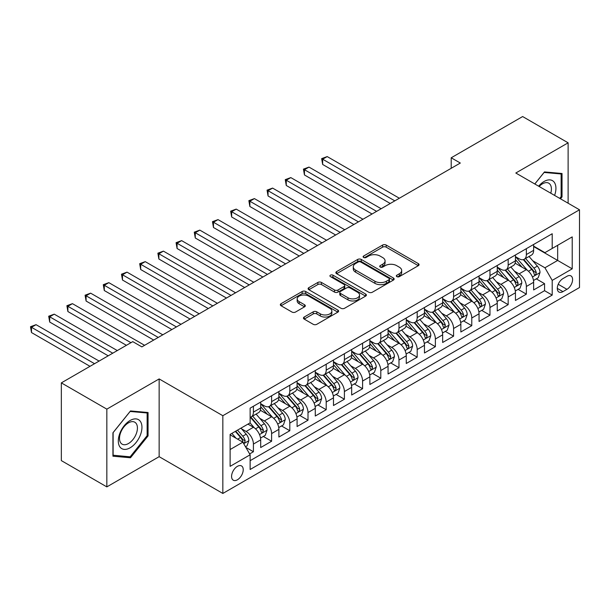 <?xml version="1.0" encoding="UTF-8"?>
<svg xmlns="http://www.w3.org/2000/svg" width="610" height="610" viewBox="0 0 610 610"><rect width="100%" height="100%" fill="white"/><g stroke="black" fill="none" stroke-linecap="round" stroke-linejoin="round"><path stroke-width="0.91" d="M396.851 276.635A1.769 1.022 0 0 0 399.352 276.635L418.33 265.678A2.524 1.456 0 0 0 419.07 264.648A2.524 1.456 0 0 0 418.33 263.619L386.183 245.06A2.524 1.456 0 0 0 382.607 245.06L363.629 256.017A1.769 1.022 0 0 0 363.118 256.734A1.769 1.022 0 0 0 363.629 257.458A1.769 1.022 0 0 0 366.13 257.458L368.585 256.04A8.082 4.667 0 0 1 380.022 256.04L382.699 257.588A8.082 4.667 0 0 1 385.07 260.889A8.082 4.667 0 0 1 382.699 264.183L380.243 265.602A1.769 1.022 0 0 0 379.725 266.326A1.769 1.022 0 0 0 380.243 267.05A1.769 1.022 0 0 0 382.744 267.05L385.2 265.632A8.082 4.667 0 0 1 396.63 265.632L399.314 267.18A8.082 4.667 0 0 1 401.677 270.474A8.082 4.667 0 0 1 399.314 273.776L396.851 275.194A1.769 1.022 0 0 0 396.34 275.918A1.769 1.022 0 0 0 396.851 276.635L396.851 275.194M237.397 479.796A8.235 4.758 120 0 0 242.78 472.536A8.235 4.758 120 0 0 241.514 465.933A8.235 4.758 120 0 0 237.397 466.345A8.235 4.758 120 0 0 232.021 473.604A8.235 4.758 120 0 0 233.279 480.2A8.235 4.758 120 0 0 237.397 479.796M304.199 317.032A2.524 1.456 0 0 0 303.46 318.069A2.524 1.456 0 0 0 304.199 319.099L313.22 324.306A2.524 1.456 0 0 0 316.788 324.306L337.864 312.137A2.524 1.456 0 0 0 338.603 311.108A2.524 1.456 0 0 0 337.864 310.078L305.717 291.511A2.524 1.456 0 0 0 302.141 291.511L281.065 303.681A2.524 1.456 0 0 0 280.325 304.71A2.524 1.456 0 0 0 281.065 305.747L291.961 312.038A2.524 1.456 0 0 0 295.537 312.038L304.558 306.83A2.524 1.456 0 0 0 305.297 305.793A2.524 1.456 0 0 0 304.558 304.764L299.152 301.645A6.756 3.904 0 0 1 297.177 298.885A6.756 3.904 0 0 1 301.348 295.286A6.756 3.904 0 0 1 308.706 296.125L329.873 308.347A6.756 3.904 0 0 1 331.855 311.108A6.756 3.904 0 0 1 327.684 314.714A6.756 3.904 0 0 1 320.319 313.868L316.788 311.832A2.524 1.456 0 0 0 313.22 311.832L304.199 317.032L304.199 319.099M159.149 378.932L106.834 409.142L61.343 382.874L61.343 460.619L106.834 486.887L159.149 456.676L222.841 493.452L222.841 415.707L159.149 378.932L159.149 456.676M568.124 203.221L568.124 142.816L515.808 173.019L579.5 209.787L222.841 415.707M568.124 142.816L522.633 116.548L451.209 157.784L451.209 168.291M61.343 382.874L132.767 341.638L141.863 346.892L460.314 163.038L451.209 157.784M368.768 292.236A2.524 1.456 0 0 0 372.336 292.236L393.42 280.066A2.524 1.456 0 0 0 394.159 279.037A2.524 1.456 0 0 0 393.42 278.007L361.265 259.441A2.524 1.456 0 0 0 357.696 259.441L336.613 271.61A2.524 1.456 0 0 0 335.874 272.639A2.524 1.456 0 0 0 336.613 273.676L368.768 292.236M331.161 277.016A1.769 1.022 0 0 1 332.953 277.268L332.953 275.171L365.642 294.043A2.524 1.456 0 0 1 366.381 295.072A2.524 1.456 0 0 1 365.642 296.102L344.566 308.271A2.524 1.456 0 0 1 340.99 308.271L308.843 289.712L308.843 287.645A2.524 1.456 0 0 0 308.103 288.675A2.524 1.456 0 0 0 308.843 289.712M308.843 287.645L317.863 282.438A2.524 1.456 0 0 1 321.432 282.438L334.471 289.963A2.524 1.456 0 0 0 338.047 289.963L344.032 286.509A2.524 1.456 0 0 0 344.772 285.48A2.524 1.456 0 0 0 344.032 284.451L330.452 276.612A1.769 1.022 0 0 1 329.934 275.888A1.769 1.022 0 0 1 331.032 274.95A1.769 1.022 0 0 1 332.953 275.171M249.635 453.924L253.409 451.743L245.86 447.382M241.568 428.83L246.135 431.468A10.294 5.94 60 0 1 253.409 444.072L260.691 439.871L260.691 447.542L271.61 441.236L263.329 436.455M259.761 418.323L264.328 420.961A10.294 5.94 60 0 1 271.61 433.565L278.884 429.364L278.884 437.034L289.803 430.729L281.523 425.948M277.962 407.815L282.529 410.454A10.294 5.94 60 0 1 289.803 423.058L297.085 418.857L297.085 426.527L308.004 420.221L299.723 415.44M296.155 397.308L300.722 399.946A10.294 5.94 60 0 1 308.004 412.551L315.279 408.349L315.279 416.02L326.197 409.714L317.917 404.941M314.348 386.801L318.923 389.439A10.294 5.94 60 0 1 326.197 402.051L333.479 397.85L333.479 405.513L344.398 399.214L336.118 394.434M332.549 376.294L337.116 378.932A10.294 5.94 60 0 1 344.398 391.544L351.673 387.342L351.673 395.013L362.592 388.707L354.311 383.926M350.742 365.794L355.317 368.432A10.294 5.94 60 0 1 362.592 381.036L369.873 376.835L369.873 384.506L380.792 378.2L372.512 373.419M368.943 355.287L373.511 357.925A10.294 5.94 60 0 1 380.792 370.529L388.067 366.328L388.067 373.999L398.986 367.693L390.705 362.912M387.137 344.78L391.712 347.418A10.294 5.94 60 0 1 398.986 360.022L406.268 355.821L406.268 363.491L417.187 357.185L408.906 352.405M405.337 334.272L409.905 336.911A10.294 5.94 60 0 1 417.187 349.522L424.461 345.313L424.461 352.984L435.38 346.686L427.099 341.905M423.531 323.765L428.106 326.403A10.294 5.94 60 0 1 435.38 339.015L442.662 334.814L442.662 342.477L453.581 336.179L445.3 331.398M441.732 313.265L446.299 315.904A10.294 5.94 60 0 1 453.581 328.508L460.855 324.306L460.855 331.977L471.774 325.671L463.493 320.89M459.925 302.758L464.492 305.396A10.294 5.94 60 0 1 471.774 318.001L479.056 313.799L479.056 321.47L489.975 315.164L481.694 310.383M478.126 292.251L482.693 294.889A10.294 5.94 60 0 1 489.975 307.493L497.249 303.292L497.249 310.963L508.168 304.657L499.887 299.876M496.319 281.744L500.886 284.382A10.294 5.94 60 0 1 508.168 296.986L515.45 292.785L515.45 300.455L526.361 294.15L526.361 286.486A10.294 5.94 -120 0 0 519.087 273.875L514.52 271.236M518.088 289.376L526.361 294.15M260.691 439.871A10.294 5.94 -120 0 0 253.409 427.259L247.95 424.11M278.884 429.364A10.294 5.94 -120 0 0 271.61 416.76L260.356 410.255M297.085 418.857A10.294 5.94 -120 0 0 289.803 406.252L278.549 399.756M315.279 408.349A10.294 5.94 -120 0 0 308.004 395.745L296.75 389.249M333.479 397.85A10.294 5.94 -120 0 0 326.197 385.238L314.943 378.741M351.673 387.342A10.294 5.94 -120 0 0 344.398 374.731L333.144 368.234M369.873 376.835A10.294 5.94 -120 0 0 362.592 364.223L351.337 357.727M388.067 366.328A10.294 5.94 -120 0 0 380.792 353.724L369.538 347.227M406.268 355.821A10.294 5.94 -120 0 0 398.986 343.216L387.731 336.72M424.461 345.313A10.294 5.94 -120 0 0 417.187 332.709L405.932 326.213M442.662 334.814A10.294 5.94 -120 0 0 435.38 322.202L424.125 315.705M460.855 324.306A10.294 5.94 -120 0 0 453.581 311.695L442.326 305.198M479.056 313.799A10.294 5.94 -120 0 0 471.774 301.195L460.519 294.691M497.249 303.292A10.294 5.94 -120 0 0 489.975 290.688L478.72 284.191M515.45 292.785A10.294 5.94 -120 0 0 508.168 280.181L496.914 273.684M566.942 276.292L562.938 278.602A7.976 4.606 120 0 0 557.731 285.632A7.976 4.606 120 0 0 558.951 292.03A7.976 4.606 120 0 0 562.938 291.633L566.942 289.323A7.976 4.606 120 0 0 572.157 282.293A7.976 4.606 120 0 0 570.929 275.895A7.976 4.606 120 0 0 566.942 276.292M222.841 493.452L579.5 287.531L579.5 209.787M230.123 449.532L242.856 442.181L250.138 454.786L250.138 469.494L552.202 295.095L552.202 280.387L544.928 267.782L532.713 260.729M250.138 454.786L230.123 466.345L230.123 434.404L250.138 422.852L250.138 408.143L552.202 233.744L552.202 248.453L572.218 236.893L572.218 268.835L552.202 280.387M260.691 403.728L264.328 405.833A10.294 5.94 60 0 0 269.475 406.336L276.757 402.135A10.294 5.94 -120 0 0 278.884 397.423L278.884 391.544M278.884 393.221L282.529 395.326A10.294 5.94 60 0 0 287.676 395.837L294.95 391.635A10.294 5.94 -120 0 0 297.085 386.923L297.085 381.036M297.085 382.714L300.722 384.818A10.294 5.94 60 0 0 305.869 385.329L313.151 381.128A10.294 5.94 -120 0 0 315.279 376.416L315.279 370.529M315.279 372.214L318.923 374.311A10.294 5.94 60 0 0 324.07 374.822L331.344 370.621A10.294 5.94 -120 0 0 333.479 365.909L333.479 360.022M333.479 361.707L337.116 363.804A10.294 5.94 60 0 0 342.263 364.315L349.545 360.113A10.294 5.94 -120 0 0 351.673 355.401L351.673 349.515M351.673 351.2L355.317 353.304A10.294 5.94 60 0 0 360.464 353.808L367.738 349.606A10.294 5.94 -120 0 0 369.873 344.894L369.873 339.015M369.873 340.693L373.511 342.797A10.294 5.94 60 0 0 378.657 343.308L385.939 339.099A10.294 5.94 -120 0 0 388.067 334.387L388.067 328.508M388.067 330.185L391.712 332.29A10.294 5.94 60 0 0 396.858 332.801L404.133 328.599A10.294 5.94 -120 0 0 406.268 323.887L406.268 318.001M406.268 319.678L409.905 321.783A10.294 5.94 60 0 0 415.052 322.293L422.333 318.092A10.294 5.94 -120 0 0 424.461 313.38L424.461 307.493M424.461 309.178L428.106 311.275A10.294 5.94 60 0 0 433.252 311.786L440.527 307.585A10.294 5.94 -120 0 0 442.662 302.873L442.662 296.986M442.662 298.671L446.299 300.768A10.294 5.94 60 0 0 451.446 301.279L458.728 297.078A10.294 5.94 -120 0 0 460.855 292.365L460.855 286.486M460.855 288.164L464.492 290.268A10.294 5.94 60 0 0 469.639 290.772L476.921 286.57A10.294 5.94 -120 0 0 479.056 281.858L479.056 275.979M479.056 277.657L482.693 279.761A10.294 5.94 60 0 0 487.84 280.272L495.122 276.071A10.294 5.94 -120 0 0 497.249 271.358L497.249 265.472M497.249 267.149L500.886 269.254A10.294 5.94 60 0 0 506.033 269.765L513.315 265.563A10.294 5.94 -120 0 0 515.45 260.851L515.45 254.965M250.138 460.672L544.562 290.688L544.562 283.65L533.643 289.948L533.643 282.277A10.294 5.94 -120 0 0 526.361 269.673L515.114 263.177M515.45 256.65L519.087 258.747A10.294 5.94 -120 0 0 524.234 259.258A10.294 5.94 -120 0 0 526.361 254.545L526.361 248.659M524.234 259.258L531.508 255.056A10.294 5.94 -120 0 0 533.643 250.344L533.643 244.458M253.409 406.252L253.409 412.131A10.294 5.94 60 0 1 251.282 416.843A10.294 5.94 60 0 1 250.138 417.263M251.282 416.843L258.556 412.642A10.294 5.94 -120 0 0 260.691 407.93L260.691 402.051M271.61 395.745L271.61 401.624A10.294 5.94 60 0 1 269.475 406.336M289.803 385.238L289.803 391.124A10.294 5.94 60 0 1 287.676 395.837M308.004 374.731L308.004 380.617A10.294 5.94 60 0 1 305.869 385.329M326.197 364.223L326.197 370.11A10.294 5.94 60 0 1 324.07 374.822M344.398 353.724L344.398 359.603A10.294 5.94 60 0 1 342.263 364.315M362.592 343.216L362.592 349.095A10.294 5.94 60 0 1 360.464 353.808M380.792 332.709L380.792 338.596A10.294 5.94 60 0 1 378.657 343.308M398.986 322.202L398.986 328.088A10.294 5.94 60 0 1 396.858 332.801M417.187 311.695L417.187 317.581A10.294 5.94 60 0 1 415.052 322.293M435.38 301.188L435.38 307.074A10.294 5.94 60 0 1 433.252 311.786M453.581 290.688L453.581 296.567A10.294 5.94 60 0 1 451.446 301.279M471.774 280.181L471.774 286.06A10.294 5.94 60 0 1 469.639 290.772M489.975 269.673L489.975 275.56A10.294 5.94 60 0 1 487.84 280.272M508.168 259.166L508.168 265.053A10.294 5.94 60 0 1 506.033 269.765M508.168 296.986L508.168 304.657M489.975 307.493L489.975 315.164M471.774 318.001L471.774 325.671M453.581 328.508L453.581 336.179M435.38 339.015L435.38 346.686M417.187 349.522L417.187 357.185M398.986 360.022L398.986 367.693M380.792 370.529L380.792 378.2M362.592 381.036L362.592 388.707M344.398 391.544L344.398 399.214M326.197 402.051L326.197 409.714M308.004 412.551L308.004 420.221M289.803 423.058L289.803 430.729M271.61 433.565L271.61 441.236M253.409 444.072L253.409 451.743M242.856 442.181L230.123 434.823M544.928 267.782L557.662 260.432L557.662 245.304L572.218 236.893M533.643 246.562L572.218 268.835M533.643 246.143L544.928 252.654L552.202 248.453M106.834 409.142L106.834 486.887M536.282 278.869L544.562 283.65M544.562 290.688L552.202 295.095M560.499 198.822L562.031 196.916L562.031 173.499L544.471 171.928L534.787 183.976M112.934 456.196L130.494 457.767L148.055 435.921L148.055 412.512L130.494 410.942L112.934 432.787L112.934 456.196M561.124 196.389L562.031 196.916M147.14 435.395L148.055 435.921M128.634 456.699L130.494 457.767M397.56 276.887L399.314 275.88A8.082 4.667 0 0 0 401.677 272.579L401.677 270.474M385.07 260.889L385.07 262.986A8.082 4.667 0 0 1 382.699 266.288L380.953 267.294M418.3 265.701L386.183 247.157A2.524 1.456 0 0 0 382.607 247.157L364.338 257.71M393.381 280.089L361.265 261.545A2.524 1.456 0 0 0 357.696 261.545L336.651 273.692M388.951 279.754A1.769 1.022 0 0 0 389.47 279.037A1.769 1.022 0 0 0 388.951 278.312L360.731 262.018A1.769 1.022 0 0 0 358.23 262.018L355.638 263.512A8.082 4.667 0 0 0 353.274 266.814A8.082 4.667 0 0 0 355.638 270.116L374.929 281.256A8.082 4.667 0 0 0 386.359 281.256L388.951 279.754L388.951 281.858A1.769 1.022 0 0 0 389.47 281.134L389.47 279.037M353.274 266.814L353.274 268.918A8.082 4.667 0 0 0 355.638 272.22L355.638 270.116M388.951 281.858L386.359 283.353A8.082 4.667 0 0 1 374.929 283.353L355.638 272.22M308.873 289.727L317.863 284.542L317.863 282.438M344.772 285.48L344.772 287.584A2.524 1.456 0 0 1 344.032 288.614L338.047 292.068A2.524 1.456 0 0 1 334.471 292.068L321.432 284.542A2.524 1.456 0 0 0 317.863 284.542M332.953 277.268L365.611 296.125M348.005 297.779A6.756 3.904 0 0 0 355.371 298.625A6.756 3.904 0 0 0 359.542 295.019A6.756 3.904 0 0 0 357.559 292.259L350.102 287.958A2.524 1.456 0 0 0 346.533 287.958L340.548 291.412A2.524 1.456 0 0 0 339.808 292.442A2.524 1.456 0 0 0 340.548 293.471L348.005 297.779L348.005 299.876A6.756 3.904 0 0 0 355.371 300.722A6.756 3.904 0 0 0 359.542 297.123L359.542 295.019M339.808 292.442L339.808 294.546A2.524 1.456 0 0 0 340.548 295.575L340.548 293.471M348.005 299.876L340.548 295.575M331.855 311.108L331.855 313.204A6.756 3.904 0 0 1 327.684 316.811A6.756 3.904 0 0 1 320.319 315.965L316.788 313.929A2.524 1.456 0 0 0 313.22 313.929L304.23 319.121M297.177 298.885L297.177 300.989A6.756 3.904 0 0 0 299.152 303.75L299.152 301.645M304.52 306.845L299.152 303.75M337.833 312.16L305.717 293.616A2.524 1.456 0 0 0 302.141 293.616L281.103 305.762M533.491 280.478L538.195 277.763L540.01 272.51A6.817 3.934 -120 0 0 537.357 266.105L529.045 256.482M527.375 270.337L517.516 258.922A19.688 11.369 -120 0 0 515.45 256.757M521.969 267.134L516.457 260.752A16.34 9.432 -120 0 0 515.45 259.654M399.352 198.235L327.204 156.579L322.652 159.202L322.652 164.456L390.255 203.488M523.304 259.631L531.714 269.361A6.817 3.934 60 0 1 534.146 274.065L534.642 274.874L535.565 274.744L536.327 272.8A6.817 3.934 -120 0 0 533.903 268.103L525.584 258.48M523.799 259.471L532.835 269.933A3.477 2.005 60 0 1 533.712 271.29L536.327 272.8M322.652 164.456L321.653 158.63L394.8 200.858M321.653 158.63L327.204 156.579M554.589 195.406A16.729 9.661 120 0 0 544.105 181.475A16.729 9.661 120 0 0 538.63 186.195M550.769 193.202A12.665 7.312 120 0 0 548.779 183.206A12.665 7.312 120 0 0 542.45 183.839A12.665 7.312 120 0 0 539.133 186.485M534.825 183.999L544.105 172.447L561.124 173.972L561.124 196.656L559.736 198.38M559.995 173.316L561.124 173.972M140.369 435.06A16.729 9.661 120 0 0 136.045 418.902A16.729 9.661 120 0 0 119.888 433.23A16.729 9.661 120 0 0 124.211 449.387A16.729 9.661 120 0 0 140.369 435.06M136.228 433.878A12.665 7.312 120 0 0 134.802 422.219A12.665 7.312 120 0 0 120.711 432.49A12.665 7.312 120 0 0 122.137 444.156A12.665 7.312 120 0 0 136.228 433.878M113.117 455.312L113.117 432.627L130.128 411.46L147.14 412.978L147.14 435.662L130.128 456.829L112.934 455.205M146.011 412.329L147.14 412.978M515.297 290.985L519.995 288.271L521.817 283.017A6.817 3.934 -120 0 0 519.156 276.612L510.844 266.989M509.182 280.844L499.323 269.429A19.688 11.369 -120 0 0 497.249 267.264M503.768 277.642L498.256 271.259A16.34 9.432 -120 0 0 497.249 270.161M381.151 208.742L309.003 167.087L304.451 169.71L304.451 174.963L372.054 213.996M505.111 270.131L513.521 279.868A6.817 3.934 60 0 1 515.953 284.565L516.449 285.373L517.364 285.244L518.134 283.307A6.817 3.934 -120 0 0 515.702 278.61L507.39 268.979M505.606 269.971L514.642 280.44A3.477 2.005 60 0 1 515.519 281.797L518.134 283.307M304.451 174.963L303.452 169.13L376.606 211.365M303.452 169.13L309.003 167.087M497.097 301.492L501.801 298.778L503.616 293.524A6.817 3.934 -120 0 0 500.962 287.119L492.651 277.497M490.981 291.351L481.122 279.937A19.688 11.369 -120 0 0 479.056 277.771M485.575 288.149L480.062 281.759A16.34 9.432 -120 0 0 479.056 280.661M362.958 219.249L290.81 177.594L286.258 180.217L286.258 185.47L353.861 224.495M486.91 280.638L495.32 290.375A6.817 3.934 60 0 1 497.752 295.072L498.248 295.88L499.171 295.751L499.933 293.814A6.817 3.934 -120 0 0 497.508 289.117L489.189 279.487M487.405 280.478L496.441 290.94A3.477 2.005 60 0 1 497.318 292.304L499.933 293.814M286.258 185.47L285.259 179.637L358.406 221.872M285.259 179.637L290.81 177.594M478.903 312L483.6 309.278L485.423 304.032A6.817 3.934 -120 0 0 482.769 297.627L474.45 287.996M472.788 301.858L462.929 290.444A19.688 11.369 -120 0 0 460.855 288.278M467.382 298.656L461.861 292.266A16.34 9.432 -120 0 0 460.855 291.168M344.757 229.749L272.609 188.094L268.057 190.724L268.057 195.978L335.66 235.002M468.716 291.145L477.127 300.882A6.817 3.934 60 0 1 479.559 305.579L480.055 306.388L480.977 306.258L481.74 304.321A6.817 3.934 -120 0 0 479.308 299.624L470.996 289.994M469.212 290.985L478.248 301.447A3.477 2.005 60 0 1 479.124 302.804L481.74 304.321M268.057 195.978L267.058 190.145L340.212 232.379M267.058 190.145L272.609 188.094M460.702 322.499L465.407 319.785L467.222 314.531A6.817 3.934 -120 0 0 464.568 308.134L456.257 298.503M454.587 312.366L444.728 300.943A19.688 11.369 -120 0 0 442.662 298.786M449.181 309.163L443.668 302.773A16.34 9.432 -120 0 0 442.662 301.675M326.563 240.256L254.416 198.601L249.864 201.231L249.864 206.485L317.467 245.51M450.515 301.653L458.926 311.39A6.817 3.934 60 0 1 461.358 316.087L461.854 316.895L462.776 316.765L463.547 314.821A6.817 3.934 -120 0 0 461.114 310.124L452.795 300.501M451.011 301.492L460.047 311.954A3.477 2.005 60 0 1 460.924 313.311L463.547 314.821M249.864 206.485L248.865 200.652L322.011 242.887M248.865 200.652L254.416 198.601M442.509 333.007L447.206 330.292L449.029 325.038A6.817 3.934 -120 0 0 446.375 318.633L438.056 309.011M436.394 322.865L426.535 311.451A19.688 11.369 -120 0 0 424.461 309.285M430.988 319.663L425.467 313.281A16.34 9.432 -120 0 0 424.461 312.183M308.363 250.763L236.215 209.108L231.663 211.731L231.663 216.985L299.266 256.017M432.322 312.16L440.733 321.897A6.817 3.934 60 0 1 443.165 326.594L443.661 327.402L444.583 327.273L445.346 325.328A6.817 3.934 -120 0 0 442.913 320.631L434.602 311.008M432.818 312L441.853 322.461A3.477 2.005 60 0 1 442.73 323.818L445.346 325.328M231.663 216.985L230.664 211.159L303.818 253.386M230.664 211.159L236.215 209.108M424.308 343.514L429.013 340.799L430.828 335.546A6.817 3.934 -120 0 0 428.174 329.141L419.863 319.518M418.193 333.373L408.334 321.958A19.688 11.369 -120 0 0 406.268 319.792M412.787 330.17L407.274 323.788A16.34 9.432 -120 0 0 406.268 322.69M290.169 261.271L218.022 219.615L213.469 222.238L213.469 227.492L281.073 266.524M414.121 322.659L422.532 332.397A6.817 3.934 60 0 1 424.964 337.094L425.46 337.902L426.382 337.772L427.153 335.835A6.817 3.934 -120 0 0 424.72 331.138L416.401 321.516M414.617 322.507L423.653 332.969A3.477 2.005 60 0 1 424.529 334.326L427.153 335.835M213.469 227.492L212.471 221.659L285.617 263.894M212.471 221.659L218.022 219.615M406.115 354.021L410.812 351.307L412.634 346.053A6.817 3.934 -120 0 0 409.981 339.648L401.662 330.025M400 343.88L390.141 332.465A19.688 11.369 -120 0 0 388.067 330.3M394.594 340.677L389.073 334.295A16.34 9.432 -120 0 0 388.067 333.197M271.969 271.778L199.821 230.123L195.276 232.745L195.276 237.999L262.872 277.031M395.928 333.167L404.338 342.904A6.817 3.934 60 0 1 406.771 347.601L407.267 348.409L408.189 348.279L408.952 346.343A6.817 3.934 -120 0 0 406.519 341.646L398.208 332.015M396.424 333.007L405.459 343.468A3.477 2.005 60 0 1 406.336 344.833L408.952 346.343M195.276 237.999L194.27 232.166L267.424 274.401M194.27 232.166L199.821 230.123M387.914 364.528L392.619 361.814L394.434 356.56A6.817 3.934 -120 0 0 391.78 350.155L383.469 340.525M381.799 354.387L371.94 342.972A19.688 11.369 -120 0 0 369.873 340.807M376.393 351.185L370.88 344.795A16.34 9.432 -120 0 0 369.873 343.697M253.775 282.277L181.627 240.622L177.075 243.253L177.075 248.506L244.679 287.531M377.727 343.674L386.138 353.411A6.817 3.934 60 0 1 388.57 358.108L389.066 358.916L389.988 358.787L390.758 356.85A6.817 3.934 -120 0 0 388.326 352.153L380.007 342.523M378.223 343.514L387.258 353.975A3.477 2.005 60 0 1 388.135 355.333L390.758 356.85M177.075 248.506L176.076 242.673L249.223 284.908M176.076 242.673L181.627 240.622M369.721 375.028L374.418 372.313L376.24 367.06A6.817 3.934 -120 0 0 373.587 360.662L365.268 351.032M363.606 364.894L353.747 353.48A19.688 11.369 -120 0 0 351.673 351.314M358.2 361.692L352.679 355.302A16.34 9.432 -120 0 0 351.673 354.204M235.574 292.785L163.427 251.129L158.882 253.76L158.882 259.014L226.478 298.038M359.534 354.181L367.944 363.918A6.817 3.934 60 0 1 370.377 368.615L370.872 369.424L371.795 369.294L372.558 367.357A6.817 3.934 -120 0 0 370.125 362.653L361.814 353.03M360.03 354.021L369.065 364.483A3.477 2.005 60 0 1 369.942 365.84L372.558 367.357M158.882 259.014L157.876 253.18L231.03 295.415M157.876 253.18L163.427 251.129M351.52 385.535L356.225 382.821L358.039 377.567A6.817 3.934 -120 0 0 355.386 371.162L347.075 361.539M345.405 375.402L335.546 363.979A19.688 11.369 -120 0 0 333.479 361.821M339.999 372.191L334.486 365.809A16.34 9.432 -120 0 0 333.479 364.711M217.381 303.292L145.233 261.637L140.681 264.267L140.681 269.513L208.285 308.546M341.341 364.688L349.743 374.426A6.817 3.934 60 0 1 352.176 379.123L352.671 379.931L353.594 379.801L354.364 377.857A6.817 3.934 -120 0 0 351.932 373.16L343.613 363.537M341.829 364.528L350.864 374.99A3.477 2.005 60 0 1 351.741 376.347L354.364 377.857M140.681 269.513L139.682 263.688L212.829 305.923M139.682 263.688L145.233 261.637M333.327 396.042L338.024 393.328L339.846 388.074A6.817 3.934 -120 0 0 337.193 381.669L328.874 372.047M327.212 385.901L317.352 374.487A19.688 11.369 -120 0 0 315.279 372.321M321.805 382.699L316.285 376.317A16.34 9.432 -120 0 0 315.279 375.219M199.188 313.799L127.032 272.144L122.488 274.767L122.488 280.02L190.084 319.053M323.14 375.196L331.55 384.925A6.817 3.934 60 0 1 333.983 389.63L334.478 390.438L335.401 390.308L336.163 388.364A6.817 3.934 -120 0 0 333.731 383.667L325.42 374.044M323.635 375.036L332.671 385.497A3.477 2.005 60 0 1 333.548 386.854L336.163 388.364M122.488 280.02L121.481 274.195L194.636 316.422M121.481 274.195L127.032 272.144M315.126 406.55L319.831 403.835L321.653 398.582A6.817 3.934 -120 0 0 318.992 392.177L310.681 382.554M309.011 396.408L299.152 384.994A19.688 11.369 -120 0 0 297.085 382.828M303.605 393.206L298.092 386.824A16.34 9.432 -120 0 0 297.085 385.726M180.987 324.306L108.839 282.651L104.287 285.274L104.287 290.528L171.89 329.56M304.947 385.695L313.349 395.433A6.817 3.934 60 0 1 315.782 400.129L316.277 400.938L317.2 400.808L317.97 398.871A6.817 3.934 -120 0 0 315.538 394.174L307.219 384.544M305.435 385.543L314.47 396.004A3.477 2.005 60 0 1 315.347 397.362L317.97 398.871M104.287 290.528L103.288 284.695L176.435 326.929M103.288 284.695L108.839 282.651M296.933 417.057L301.637 414.342L303.452 409.089A6.817 3.934 -120 0 0 300.799 402.684L292.48 393.061M290.817 406.916L280.958 395.501A19.688 11.369 -120 0 0 278.884 393.336M285.411 403.713L279.891 397.324A16.34 9.432 -120 0 0 278.884 396.225M162.794 334.814L90.638 293.158L86.094 295.781L86.094 301.035L153.689 340.06M286.746 396.203L295.156 405.94A6.817 3.934 60 0 1 297.588 410.637L298.084 411.445L299.007 411.315L299.769 409.379A6.817 3.934 -120 0 0 297.337 404.682L289.026 395.051M287.241 396.042L296.277 406.504A3.477 2.005 60 0 1 297.154 407.869L299.769 409.379M86.094 301.035L85.087 295.202L158.242 337.437M85.087 295.202L90.638 293.158M278.732 427.564L283.437 424.85L285.259 419.596A6.817 3.934 -120 0 0 282.598 413.191L274.286 403.561M272.617 417.423L262.757 406.008A19.688 11.369 -120 0 0 260.691 403.843M267.21 414.22L261.698 407.831A16.34 9.432 -120 0 0 260.691 406.733M144.593 345.313L72.445 303.658L67.893 306.289L67.893 311.542L126.4 345.313M268.552 406.71L276.955 416.447A6.817 3.934 60 0 1 279.388 421.144L279.883 421.952L280.806 421.823L281.576 419.886A6.817 3.934 -120 0 0 279.144 415.189L270.825 405.558M269.04 406.55L278.084 417.011A3.477 2.005 60 0 1 278.953 418.368L281.576 419.886M67.893 311.542L66.894 305.709L130.944 342.69M66.894 305.709L72.445 303.658M260.539 438.064L265.243 435.349L267.058 430.096A6.817 3.934 -120 0 0 264.404 423.698L256.086 414.068M254.423 427.93L250.069 422.89M249.017 424.728L248.308 423.904M117.295 350.567L54.244 314.165L49.7 316.796L49.7 322.049L108.199 355.821M250.352 417.217L258.762 426.954A6.817 3.934 60 0 1 261.194 431.651L261.69 432.459L262.613 432.33L263.375 430.386A6.817 3.934 -120 0 0 260.943 425.688L252.631 416.066M250.847 417.057L259.883 427.518A3.477 2.005 60 0 1 260.76 428.876L263.375 430.386M49.7 322.049L48.693 316.216L112.751 353.198M48.693 316.216L54.244 314.165M245.494 446.749L247.042 445.857L248.865 440.603A6.817 3.934 -120 0 0 246.204 434.198L240.973 428.144M236.085 438.27L231.876 433.397M230.816 435.227L230.123 434.419M99.102 361.074L36.051 324.673L31.499 327.296L31.499 332.549L90.005 366.328M235.33 431.4L240.569 437.462A6.817 3.934 60 0 1 242.993 442.158L243.489 442.967L244.412 442.837L245.182 440.893A6.817 3.934 -120 0 0 242.749 436.196L237.511 430.134M235.75 431.156L241.69 438.026A3.477 2.005 60 0 1 242.559 439.383L245.182 440.893M31.499 332.549L30.5 326.724L94.55 363.705M30.5 326.724L36.051 324.673M246.135 431.468L253.409 427.259M264.328 420.961L271.61 416.76M282.529 410.454L289.803 406.252M300.722 399.946L308.004 395.745M318.923 389.439L326.197 385.238M337.116 378.932L344.398 374.731M355.317 368.432L362.592 364.223M373.511 357.925L380.792 353.724M391.712 347.418L398.986 343.216M409.905 336.911L417.187 332.709M428.106 326.403L435.38 322.202M446.299 315.904L453.581 311.695M464.492 305.396L471.774 301.195M482.693 294.889L489.975 290.688M500.886 284.382L508.168 280.181M519.087 273.875L526.361 269.673M526.361 254.545L533.643 250.344M253.409 412.131L260.691 407.93M271.61 401.624L278.884 397.423M289.803 391.124L297.085 386.923M308.004 380.617L315.279 376.416M326.197 370.11L333.479 365.909M344.398 359.603L351.673 355.401M362.592 349.095L369.873 344.894M380.792 338.596L388.067 334.387M398.986 328.088L406.268 323.887M417.187 317.581L424.461 313.38M435.38 307.074L442.662 302.873M453.581 296.567L460.855 292.365M471.774 286.06L479.056 281.858M489.975 275.56L497.249 271.358M508.168 265.053L515.45 260.851M526.361 286.486L533.643 282.277M558.219 284.283L566.942 289.323M557.296 288.377L562.938 291.633M399.314 275.88L399.314 273.776M380.243 267.05L380.243 265.602M382.699 266.288L382.699 264.183M363.629 257.458L363.629 256.017M382.607 247.157L382.607 245.06M386.183 247.157L386.183 245.06M418.33 265.678L418.33 263.619M336.613 273.676L336.613 271.61M357.696 261.545L357.696 259.441M361.265 261.545L361.265 259.441M393.42 280.066L393.42 278.007M374.929 283.353L374.929 281.256M386.359 283.353L386.359 281.256M321.432 284.542L321.432 282.438M334.471 292.068L334.471 289.963M338.047 292.068L338.047 289.963M344.032 288.614L344.032 286.509M365.642 296.102L365.642 294.043M313.22 313.929L313.22 311.832M316.788 313.929L316.788 311.832M320.319 315.965L320.319 313.868M304.558 306.83L304.558 304.764M281.065 305.747L281.065 303.681M302.141 293.616L302.141 291.511M305.717 293.616L305.717 291.511M337.864 312.137L337.864 310.078M532.454 276.978L539.964 272.639M517.516 258.922L518.454 258.381M533.903 268.103L537.357 266.105M528.466 271.244L531.714 269.361M514.253 287.485L521.771 283.147M499.323 269.429L500.253 268.888M515.702 278.61L519.156 276.612M510.265 281.751L513.521 279.868M496.06 297.993L503.57 293.654M481.122 279.937L482.06 279.395M497.508 289.117L500.962 287.119M492.072 292.251L495.32 290.375M477.859 308.5L485.377 304.161M462.929 290.444L463.859 289.902M479.308 299.624L482.769 297.627M473.871 302.758L477.127 300.882M459.666 319.007L467.176 314.668M444.728 300.943L445.666 300.402M461.114 310.124L464.568 308.134M455.678 313.265L458.926 311.39M441.465 329.514L448.983 325.168M426.535 311.451L427.473 310.909M442.913 320.631L446.375 318.633M437.477 323.773L440.733 321.897M423.271 340.014L430.79 335.675M408.334 321.958L409.272 321.417M424.72 331.138L428.174 329.141M419.283 334.28L422.532 332.397M405.07 350.521L412.589 346.183M390.141 332.465L391.079 331.924M406.519 341.646L409.981 339.648M401.083 344.78L404.338 342.904M386.877 361.029L394.395 356.69M371.94 342.972L372.878 342.431M388.326 352.153L391.78 350.155M382.889 355.287L386.138 353.411M368.676 371.536L376.195 367.197M353.747 353.48L354.685 352.938M370.125 362.653L373.587 360.662M364.688 365.794L367.944 363.918M350.483 382.043L358.001 377.704M335.546 363.979L336.484 363.438M351.932 373.16L355.386 371.162M346.495 376.301L349.743 374.426M332.282 392.543L339.8 388.204M317.352 374.487L318.29 373.945M333.731 383.667L337.193 381.669M328.294 386.809L331.55 384.925M314.089 403.05L321.607 398.711M299.152 384.994L300.089 384.452M315.538 394.174L318.992 392.177M310.101 397.316L313.349 395.433M295.888 413.557L303.406 409.218M280.958 395.501L281.896 394.96M297.337 404.682L300.799 402.684M291.9 407.815L295.156 405.94M277.695 424.064L285.213 419.726M262.757 406.008L263.695 405.467M279.144 415.189L282.598 413.191M273.707 418.323L276.955 416.447M259.494 434.572L267.012 430.233M260.943 425.688L264.404 423.698M255.506 428.83L258.762 426.954M243.725 443.676L248.819 440.733M242.749 436.196L246.204 434.198M237.618 439.154L240.569 437.462"/></g></svg>
